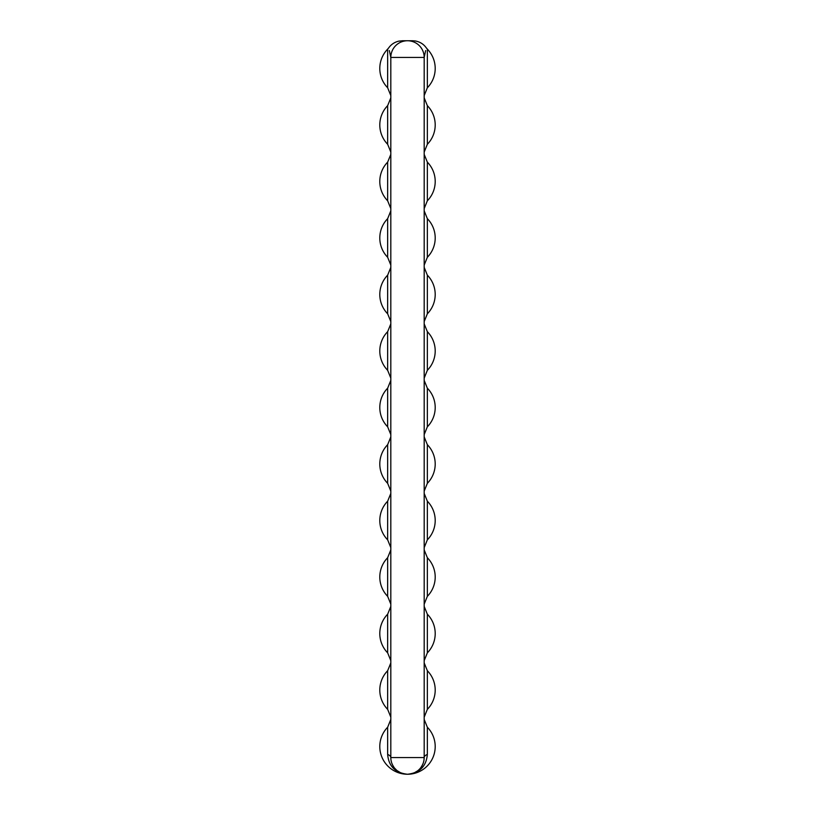 <?xml version="1.0" encoding="UTF-8"?>
<svg xmlns="http://www.w3.org/2000/svg" width="815" height="815" viewBox="0 0 815 815"><rect width="100%" height="100%" fill="white"/><g stroke="black" fill="none" stroke-linecap="round" stroke-linejoin="round"><path stroke-width="1.22" d="M427.345 501.194L427.345 539.846A27.7 27.7 0 0 0 427.345 501.194L424.187 493.432M387.655 539.846L387.655 501.194A27.7 27.7 0 0 0 387.655 539.846L390.813 547.609M387.655 754.405A11.125 4.523 180 0 1 390.813 757.563A16.687 16.687 0 0 0 407.5 774.25A27.7 27.7 0 0 0 427.345 727.225L427.345 754.405C426.347 766.263 419.735 772.875 407.5 774.25A27.7 27.7 0 0 1 387.655 727.225L387.655 754.405C388.653 766.263 395.265 772.875 407.5 774.25A16.687 16.687 0 0 0 424.187 757.563L423.943 760.385M423.23 763.146L422.038 765.764M420.397 768.148L419.939 768.688M390.925 759.509L391.057 760.385M391.771 763.146L392.962 765.764M394.603 768.148L396.65 770.236M399.034 771.948L399.707 772.325M401.062 772.956L401.693 773.211M391.842 763.339L392.423 764.715M425.654 50.55L424.187 57.437L424.187 757.563L390.813 757.563A16.687 16.687 0 0 0 407.5 774.25A16.687 16.687 0 0 0 424.187 757.563A11.125 4.523 180 0 1 427.345 754.405M404.159 40.75L408.04 40.75M390.813 757.563L390.813 57.437L389.346 50.55M424.187 57.437L390.813 57.437A16.687 16.687 0 0 1 407.5 40.75A16.687 16.687 0 0 1 424.187 57.437A16.687 16.687 0 0 0 407.5 40.75L411.575 40.75M410.933 40.75L409.721 40.75M406.013 40.75L404.933 40.75M387.655 87.775L387.655 49.124A27.7 27.7 0 0 0 387.655 87.775L390.813 95.538M387.655 670.714A27.7 27.7 0 0 0 387.655 709.366L387.655 670.714L390.813 662.952M427.345 709.366A27.7 27.7 0 0 0 427.345 670.714L427.345 709.366L424.187 717.129M387.655 614.204A27.7 27.7 0 0 0 387.655 652.866L387.655 614.204L390.813 606.442M427.345 652.866A27.7 27.7 0 0 0 427.345 614.204L427.345 652.866L424.187 660.619M387.655 557.705A27.7 27.7 0 0 0 387.655 596.356L387.655 557.694L390.813 549.942M427.345 596.356A27.7 27.7 0 0 0 427.345 557.705L427.345 596.356L424.187 604.119M387.655 444.684A27.7 27.7 0 0 0 387.655 483.336L387.655 444.684L390.813 436.922M427.345 483.336A27.7 27.7 0 0 0 427.345 444.684L427.345 483.336L424.187 491.099M387.655 388.174A27.7 27.7 0 0 0 387.655 426.826L387.655 388.174L390.813 380.411M427.345 426.826A27.7 27.7 0 0 0 427.345 388.174L427.345 426.826L424.187 434.589M387.655 331.664A27.7 27.7 0 0 0 387.655 370.316L387.655 331.664L390.813 323.901M427.345 370.316A27.7 27.7 0 0 0 427.345 331.664L427.345 370.316L424.187 378.079M387.655 275.154A27.7 27.7 0 0 0 387.655 313.806L387.655 275.154L390.813 267.391M427.345 313.806A27.7 27.7 0 0 0 427.345 275.154L427.345 313.806L424.187 321.568M387.655 218.644A27.7 27.7 0 0 0 387.655 257.296L387.655 218.644L390.813 210.881M427.345 257.296A27.7 27.7 0 0 0 427.345 218.644L427.345 257.306L424.187 265.058M387.655 162.134A27.7 27.7 0 0 0 387.655 200.796L387.655 162.134L390.813 154.381M427.345 200.796A27.7 27.7 0 0 0 427.345 162.134L427.345 200.796L424.187 208.559M387.655 105.634A27.7 27.7 0 0 0 387.655 144.286L387.655 105.634L390.813 97.871M427.345 144.286A27.7 27.7 0 0 0 427.345 105.634L427.345 144.286L424.187 152.048M427.345 87.775A27.7 27.7 0 0 0 427.345 49.124L427.345 87.775L424.187 95.538M390.813 57.437A16.687 16.687 0 0 1 407.5 40.75M391.078 760.497L391.567 762.524M392.484 764.837L394.042 767.435M397.251 770.725L400.654 772.783M423.892 760.701L423.413 762.596M422.516 764.837L420.917 767.486M417.474 770.939L414.356 772.773M427.345 727.225L424.187 719.462M387.655 49.124L388.765 47.79C391.169 44.407 394.501 42.197 398.759 41.147L402.579 40.75M407.561 40.75L402.243 40.75M387.655 727.225L390.813 719.462M387.655 709.366L390.813 717.129M427.345 670.714L424.187 662.952M387.655 652.866L390.813 660.619M427.345 614.204L424.187 606.442M387.655 596.356L390.813 604.119M427.345 557.694L424.187 549.942M387.655 501.194L390.813 493.432M427.345 539.846L424.187 547.609M387.655 483.336L390.813 491.099M427.345 444.684L424.187 436.922M387.655 426.826L390.813 434.589M427.345 388.174L424.187 380.411M387.655 370.316L390.813 378.079M427.345 331.664L424.187 323.901M387.655 313.806L390.813 321.568M427.345 275.154L424.187 267.391M387.655 257.306L390.813 265.058M427.345 218.644L424.187 210.881M387.655 200.796L390.813 208.559M427.345 162.134L424.187 154.381M387.655 144.286L390.813 152.048M427.345 105.634L424.187 97.871M427.345 49.124L426.235 47.79C423.586 44.081 419.888 41.799 415.151 40.944L412.441 40.75M412.747 40.75L407.449 40.75"/></g></svg>
